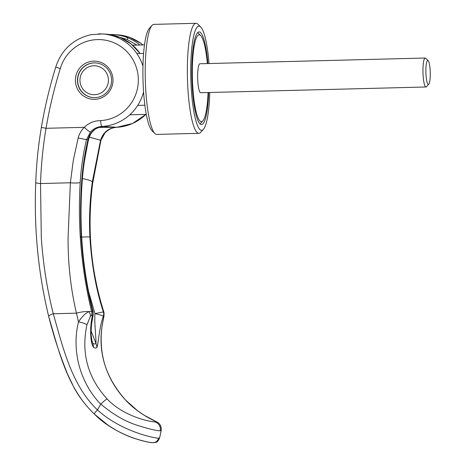 <?xml version="1.0" encoding="UTF-8"?>
<svg xmlns="http://www.w3.org/2000/svg" width="466" height="466" viewBox="0 0 466 466"><rect width="100%" height="100%" fill="white"/><g stroke="black" fill="none" stroke-linecap="round" stroke-linejoin="round"><path stroke-width="0.7" d="M200.03 123.939A46.344 8.417 88.5 0 0 200.153 123.805L202.832 120.886A43.449 7.893 88.5 0 0 208.092 92.53M207.358 63.574A43.449 7.893 88.5 0 0 200.66 35.521L197.84 32.742A46.344 8.417 88.5 0 0 197.706 32.62M200.66 35.521A43.449 7.893 88.5 0 0 199.302 34.81A43.449 7.893 88.5 0 0 192.388 77.781A43.449 7.893 88.5 0 0 201.277 121.673A43.449 7.893 88.5 0 0 202.832 120.886M95.623 62.916A17.376 17.085 -86.7 0 0 94.33 62.898A17.376 17.085 -86.7 0 0 77.641 79.936A17.376 17.085 -86.7 0 0 93.614 97.61M93.87 65.758A14.481 14.242 93.3 0 1 108.432 79.872A14.481 14.242 93.3 0 1 94.522 94.715A14.481 14.242 93.3 0 1 79.96 80.601A14.481 14.242 93.3 0 1 93.87 65.758M428.772 84.195L426.454 86.723A14.481 2.633 -91.5 0 1 425.976 86.985A14.481 2.633 -91.5 0 1 425.936 86.985A14.481 2.633 -91.5 0 1 422.977 72.463A14.481 2.633 -91.5 0 1 425.237 58.029A14.481 2.633 -91.5 0 1 425.277 58.029A14.481 2.633 -91.5 0 1 425.732 58.267L428.172 60.667A11.976 2.173 88.5 0 0 427.8 60.475A11.976 2.173 88.5 0 0 425.895 72.317A11.976 2.173 88.5 0 0 428.347 84.41A11.976 2.173 88.5 0 0 428.772 84.195A11.976 2.173 88.5 0 0 430.246 72.387A11.976 2.173 88.5 0 0 428.172 60.667M200.7 92.717A14.481 2.633 -91.5 0 1 200.66 92.717A14.481 2.633 -91.5 0 1 200.619 92.717A14.481 2.633 -91.5 0 1 197.66 78.201A14.481 2.633 -91.5 0 1 199.92 63.766A14.481 2.633 -91.5 0 1 199.961 63.766M136.888 53.59L143.61 53.421M144.856 105.211L137.715 105.392M207.912 63.562A46.344 8.417 88.5 0 0 199.238 31.915A46.344 8.417 88.5 0 0 199.11 31.915A46.344 8.417 88.5 0 0 191.87 78.102A46.344 8.417 88.5 0 0 201.341 124.568A46.344 8.417 88.5 0 0 201.469 124.568A46.344 8.417 88.5 0 0 208.651 92.513M209.013 63.533A52.134 9.471 88.5 0 0 200.735 26.976L197.91 24.197A55.029 9.996 88.5 0 0 196.192 23.3A55.029 9.996 88.5 0 0 196.04 23.3A55.029 9.996 88.5 0 0 187.443 78.148A55.029 9.996 88.5 0 0 198.691 133.323A55.029 9.996 88.5 0 0 198.842 133.328A55.029 9.996 88.5 0 0 200.665 132.332L203.339 129.42A52.134 9.471 88.5 0 0 209.752 92.489M200.735 26.976A52.134 9.471 88.5 0 0 199.104 26.125A52.134 9.471 88.5 0 0 190.804 77.688A52.134 9.471 88.5 0 0 201.475 130.358A52.134 9.471 88.5 0 0 203.339 129.42M196.04 23.3L153.902 24.372A55.029 9.996 88.5 0 0 152.079 25.368A55.029 9.996 88.5 0 0 145.31 79.639A55.029 9.996 88.5 0 0 154.834 133.497A55.029 9.996 88.5 0 0 156.553 134.394A55.029 9.996 88.5 0 0 156.704 134.4L198.842 133.328M152.079 25.368L149.405 28.28A52.134 9.471 88.5 0 0 142.992 79.698A52.134 9.471 88.5 0 0 152.009 130.725L154.834 133.497M99.013 127.439L116.127 127.224L103.289 126.502M161.184 430.677L160.188 430.805C156.541 430.776 148.939 428.959 137.388 425.353C124.911 421.346 112.72 414.262 100.819 404.098L100.732 404.22C80.012 382.749 71.391 350.665 78.486 321.855C81.369 317.736 80.962 318.47 83.303 315.855C84.637 314.352 86.495 312.931 88.866 311.597L91.517 311.16C81.381 269.08 77.606 226.185 80.193 182.468C81.049 168.104 83.158 153.797 86.53 139.544L90.398 132.082C93.491 128.68 97.353 126.81 101.972 126.455A484.5 2.202 0.3 0 1 103.464 126.49L103.469 126.49M160.188 430.805A7.532 7.404 -86.7 0 0 154.858 421.887C160.735 422.493 142.52 418.078 125.546 400.055C106.067 378.683 98.262 353.886 102.136 325.658A7.532 1.672 -170.8 0 0 102.176 325.542C97.877 352.814 105.695 377.67 125.639 400.113L137.563 410.732L143.796 415.025L155.889 421.485C158.341 422.604 161.719 424.526 161.184 430.689L159.558 438.04L158.556 438.18C152.906 438.092 119.96 430.666 97.464 409.87A627.982 85.348 -59.4 0 1 100.732 404.22M77.432 80.688A17.376 17.085 -86.7 0 0 93.503 97.604A17.376 17.085 -86.7 0 0 94.907 97.627A17.376 17.085 -86.7 0 0 111.595 79.82A17.376 17.085 -86.7 0 0 95.518 62.904A17.376 17.085 -86.7 0 0 94.12 62.887A17.376 17.085 -86.7 0 0 77.432 80.688M93.765 61.128A19.118 18.797 -86.7 0 0 75.405 80.717A19.118 18.797 -86.7 0 0 94.633 99.345A19.118 18.797 -86.7 0 0 112.988 79.762A19.118 18.797 -86.7 0 0 93.765 61.128M97.464 409.87L97.406 409.876C71.752 385.528 62.927 347.595 53.281 313.764C47.083 289.258 43.093 263.884 41.305 237.648L40.525 183.534C41.136 165.104 42.971 146.685 46.023 128.296C49.46 108.135 54.202 88.249 60.254 68.642A40.548 39.872 93.3 0 1 105.409 40.187A40.548 39.872 93.3 0 1 138.268 82.505A40.548 39.872 93.3 0 1 100.609 120.612C94.353 120.647 88.895 122.884 84.235 127.323A6.949 0.804 42.3 0 0 90.398 132.082M80.193 182.468A8.691 1.41 4 0 1 70.372 182.777L68.1 236.961C67.885 263.156 70.669 288.559 76.441 313.169A13.898 3.786 -13.5 0 1 88.866 311.597A7.543 5.685 36.2 0 1 90.427 316.292L91.476 315.523A7.538 7.252 -82.2 0 0 91.517 311.16A347.42 15.995 17 0 0 92.542 311.294L92.588 311.3C86.536 287.505 82.744 262.568 81.206 236.483C80.228 218.047 80.385 199.64 81.684 181.262C82.663 167.172 84.777 153.267 88.022 139.544A348.725 29.445 -163.8 0 1 86.53 139.544A7.532 0.472 13.8 0 1 78.195 137.843C79.267 133.94 81.282 130.433 84.235 127.323L46.023 128.296L41.369 127.381C38.264 145.73 36.395 164.09 35.754 182.474A5.79 0.903 2.1 0 0 40.525 183.534L70.372 182.777L73.331 160.193L78.195 137.843M116.127 127.224A484.355 7.101 0.4 0 1 116.727 127.311C112.032 127.661 108.106 129.531 104.937 132.927L100.906 140.377L100.545 140.272C103.068 132.542 108.263 128.197 116.121 127.224M143.569 91.977A46.344 45.569 -86.7 0 1 101.972 126.455A5.79 1.048 -93.2 0 1 100.609 120.612M60.254 68.642L55.844 67.057M103.458 126.49C95.28 127.445 90.13 131.796 88.022 139.544A14.481 1.258 13.4 0 0 88.651 139.334L88.651 139.334C90.643 132.81 92.297 132.012 94.097 130.206C95.344 128.622 98.46 127.387 103.44 126.496M100.819 404.098C103.726 401.238 105.834 399.531 107.157 398.989C87.684 377.617 80.95 352.884 86.956 324.779A7.532 1.293 -166.6 0 0 78.486 321.855L76.441 313.169L53.281 313.764A5.79 1.584 -14 0 0 48.714 316.519C53.625 336.114 59.992 355.494 67.803 374.652L74.379 388.329C79.797 397.888 86.466 406.48 94.388 414.117C66.859 387.939 58.652 350.187 48.732 316.571A5.79 1.584 -14 0 1 48.714 316.519C38.195 273.047 33.872 228.363 35.754 182.474A5.79 0.903 2.1 0 1 35.789 182.375M151.607 442.537C146.51 442.45 115.545 435.489 94.406 414.128A5.79 0.798 -45.8 0 1 94.388 414.117L94.388 414.117A5.79 0.798 -45.8 0 1 97.406 409.876M154.858 421.887C150.926 421.922 124.247 417.018 107.157 398.989L107.157 398.989M145.928 114.391L132.484 123.513L116.745 127.311A5.79 1.048 86.8 0 0 116.745 127.311C112.551 127.434 108.63 129.298 104.978 132.897A6.949 0.804 -137.7 0 1 104.937 132.927M104.978 132.897C102.357 136.381 101.006 138.874 100.924 140.377L92.647 183.19C86.868 226.721 90.567 269.61 103.755 311.87L103.959 316.239A7.543 6.274 -170.2 0 1 103.743 317.066L103.755 316.233A352.424 16.368 -163.1 0 1 103.376 316.309L103.347 316.268C102.706 315.633 99.91 314.748 94.959 313.601L103.365 311.923A7.532 7.479 105.4 0 1 103.347 316.268M91.138 331.029L95.932 343.308C95.041 344.269 93.975 344.205 92.728 343.122L91.744 340.023M88.709 292.042L94.959 313.601C94.219 324.091 96.369 339.539 95.932 343.308A14.551 14.196 42.9 0 1 96.916 347.426A64.285 11.341 -101.5 0 1 93.445 347.228A14.551 13.986 -49.1 0 0 92.728 343.122L92.122 341.799L91.278 335.916C90.957 334.134 91.086 329.945 91.656 323.346L93.142 315.261L92.606 315.645A7.532 7.293 -92.5 0 0 92.588 311.3L93.13 311.62C86.932 287.266 83.105 262.23 81.643 236.507L81.206 236.483M89.321 137.115L100.545 140.272L92.332 181.88C89.798 200.194 88.989 218.56 89.903 236.99C91.604 264.805 96.095 289.782 103.365 311.923L103.382 311.923A7.532 7.491 82.7 0 1 103.376 316.309C99.107 327.441 98.466 343.646 96.916 347.426M93.445 347.228C90.328 343.174 89.536 326.887 92.495 315.674L92.606 315.645M103.382 311.923A347.485 14.429 17 0 0 103.755 311.87A7.538 7.508 79.9 0 1 103.755 316.233M92.542 311.294A7.532 7.264 97.4 0 1 92.495 315.674A352.453 14.324 -163 0 1 91.476 315.523M84.422 161.219L87.538 144.215M102.136 325.658L103.743 317.066M86.956 324.779L90.427 316.292M109.854 34.525A46.344 45.569 -86.7 0 0 109.574 34.531L113.588 34.589A46.344 45.569 -86.7 0 0 109.854 34.525M139.858 45.01A46.344 45.569 -86.7 0 0 127.969 37.851A46.344 45.569 -86.7 0 0 113.588 34.589L116.96 34.781A46.344 45.569 -86.7 0 0 116.96 34.781L129.67 37.391L141.134 43.519L142.951 44.934M136.888 45.086L127.014 39.441L127.969 37.851M140.068 53.508A46.344 45.569 -86.7 0 0 119.96 37.385L119.989 37.397M140.091 53.508L131.179 43.985L119.978 37.391A46.344 45.569 -86.7 0 0 105.578 34.123L102.205 33.925A46.344 45.569 -86.7 0 0 102.205 33.925A46.344 45.569 -86.7 0 0 98.472 33.867M142.969 66.131A46.344 45.569 -86.7 0 0 102.211 33.925L90.841 34.711C73.209 38.911 61.512 49.699 55.745 67.075C49.641 86.857 44.852 106.959 41.369 127.381M116.727 127.311A46.344 45.569 -86.7 0 0 145.852 114.397M142.899 44.934A46.344 45.569 -86.7 0 0 116.966 34.781M127.014 39.441L119.214 37.082M100.924 140.377L92.664 183.307A8.691 1.276 -172.7 0 0 92.647 183.19M159.558 438.04C157.263 443.515 155.318 442.217 152.667 442.7L152.667 442.7A5.79 5.697 -86.7 0 0 158.556 438.18M80.245 237.142A14.481 0.408 -2.9 0 1 89.903 236.99M82.418 178.589A14.481 2.243 7.8 0 1 92.332 181.88M80.216 236.658L81.643 236.507C80.665 217.721 80.868 199.099 82.255 180.639L82.255 180.639C83.274 166.787 85.406 153.017 88.651 139.334M81.684 181.262A14.481 2.493 4.2 0 0 82.255 180.639M129.752 114.805L146.283 114.386M425.237 58.029L199.92 63.766M425.976 86.985L200.66 92.717M132.624 45.196L144.512 44.893M92.664 183.307C90.538 199.693 89.728 216.212 90.247 232.872C91.144 259.911 95.664 286.217 103.796 311.795M152.667 442.7C149.743 442.653 143.918 441.302 135.192 438.634C129.298 436.764 122.948 433.974 116.145 430.264L108.671 425.662L94.388 414.117M93.142 315.255L93.13 311.626M102.176 325.542L103.959 316.239M105.578 34.123L119.978 37.391"/></g></svg>
